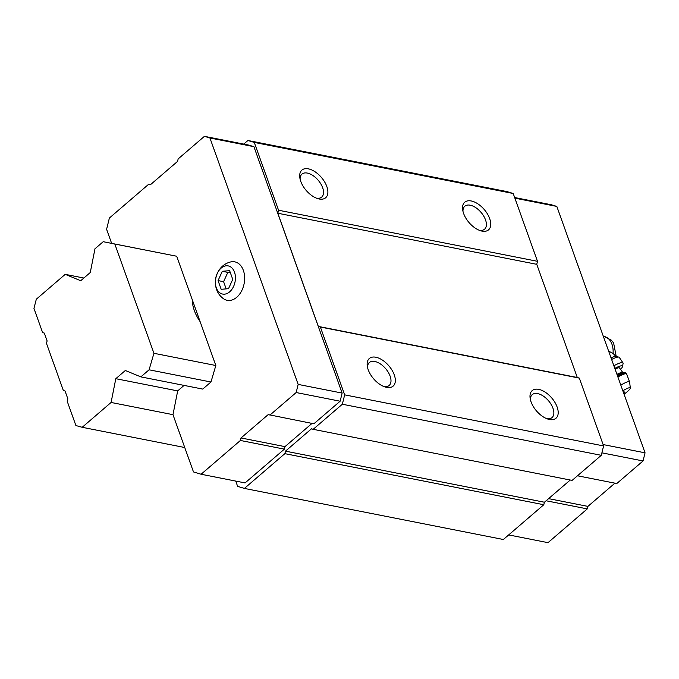 <?xml version="1.0" encoding="UTF-8"?>
<svg xmlns="http://www.w3.org/2000/svg" width="679" height="679" viewBox="0 0 679 679"><rect width="100%" height="100%" fill="white"/><g stroke="black" fill="none" stroke-linecap="round" stroke-linejoin="round"><path stroke-width="1.02" d="M232.736 279.366L229.621 270.666L222.288 271.277L218.061 280.597L221.176 289.296L228.517 288.685L232.736 279.366M234.501 272.16A14.361 9.837 -78.8 0 0 217.17 273.612A14.361 9.837 -78.8 0 0 224.528 294.168A14.361 9.837 -78.8 0 0 234.501 272.16M608.639 351.136L613.052 353.445L615.547 356M184.085 385.4L177.686 390.9L172.975 414.665L193.481 471.93L201.103 474.248L240.4 440.467L241.02 437.963L268.205 414.597L313.868 423.781L340.137 401.213L342.14 393.082L253.912 146.672L248.395 145.009L204.43 136.335L178.161 158.903L177.55 161.407L150.365 184.781L148.667 184.264L150.534 184.629M201.103 474.248L245.077 482.922L284.374 449.142L284.985 446.638L312.009 423.416M235.732 481.071L237.625 486.368L244.406 488.422L284.857 453.657L285.469 451.153L311.474 428.805L313.172 429.315L342.352 404.234L344.66 394.855L320.378 327.04L318.341 326.421L277.821 213.24L278.56 210.235L254.277 142.42L247.92 140.494L243.736 144.084M149.083 369.8L153.938 353.301L114.819 244.033L103.216 241.699L176.701 256.246L215.829 365.506L210.965 382.005L202.732 389.084L140.85 376.879L149.083 369.8L210.965 382.005M244.406 488.422L503.351 539.499L543.794 504.735L544.414 502.231L570.25 480.028M284.857 453.657L543.794 504.735M285.469 451.153L544.414 502.231M313.172 429.315L572.108 480.392L601.288 455.312L603.606 445.933L579.323 378.11L577.286 377.499L536.758 264.318L537.496 261.313L513.214 193.498L506.857 191.571L247.92 140.494M342.352 404.234L601.288 455.312M344.66 394.855L603.606 445.933M549.489 419.503A18.231 10.007 -130.7 0 1 548.072 419.138A18.231 10.007 -130.7 0 1 530.146 398.293A18.231 10.007 -130.7 0 1 540.883 389.975A18.231 10.007 -130.7 0 1 557.518 408.215A18.231 10.007 -130.7 0 1 549.489 419.503M386.631 387.378A18.231 10.007 -130.7 0 1 385.214 387.022A18.231 10.007 -130.7 0 1 367.288 366.168A18.231 10.007 -130.7 0 1 378.025 357.85A18.231 10.007 -130.7 0 1 394.66 376.098A18.231 10.007 -130.7 0 1 386.631 387.378M320.378 327.04L579.323 378.11M318.341 326.421L577.286 377.499M277.821 213.24L536.758 264.318M278.56 210.235L537.496 261.313M319.181 198.989A18.231 10.007 -130.7 0 1 317.764 198.633A18.231 10.007 -130.7 0 1 299.838 177.779A18.231 10.007 -130.7 0 1 310.575 169.47A18.231 10.007 -130.7 0 1 327.21 187.71A18.231 10.007 -130.7 0 1 319.181 198.989M482.039 231.115A18.231 10.007 -130.7 0 1 480.622 230.758A18.231 10.007 -130.7 0 1 462.696 209.904A18.231 10.007 -130.7 0 1 473.433 201.587A18.231 10.007 -130.7 0 1 490.068 219.835A18.231 10.007 -130.7 0 1 482.039 231.115M254.277 142.42L513.214 193.498M462.976 211.356A15.15 8.318 -130.7 0 1 464.809 206.238A15.15 8.318 -130.7 0 1 480.995 212.306A15.15 8.318 -130.7 0 1 484.56 229.213A15.15 8.318 -130.7 0 1 479.221 230.257M300.118 179.231A15.15 8.318 -130.7 0 1 301.951 174.113A15.15 8.318 -130.7 0 1 318.137 180.181A15.15 8.318 -130.7 0 1 321.702 197.088A15.15 8.318 -130.7 0 1 316.363 198.132M367.568 367.619A15.15 8.318 -130.7 0 1 369.41 362.501A15.15 8.318 -130.7 0 1 385.587 368.57A15.15 8.318 -130.7 0 1 389.152 385.477A15.15 8.318 -130.7 0 1 383.822 386.521M530.426 399.744A15.15 8.318 -130.7 0 1 532.26 394.626A15.15 8.318 -130.7 0 1 548.445 400.686A15.15 8.318 -130.7 0 1 552.01 417.602A15.15 8.318 -130.7 0 1 546.671 418.646M269.902 415.115L296.163 392.538L298.166 384.407L209.938 137.998L204.43 136.335M209.938 137.998L253.912 146.672M148.667 184.264L109.37 218.044L106.603 229.29L111.636 243.354M240.4 440.467L284.374 449.142M241.02 437.963L284.985 446.638M296.163 392.538L340.137 401.213M298.166 384.407L342.14 393.082M236.742 297.275A19.598 13.427 -78.8 0 0 243.362 270.395A19.598 13.427 -78.8 0 0 229.901 262.145C214.522 266.406 210.184 288.405 222.788 298.191A19.598 13.427 -78.8 0 0 236.742 297.275M577.473 475.784L616.787 483.533L643.047 460.956L645.05 452.834L556.822 206.424L514.886 198.149M556.822 206.424L551.314 204.752L514.657 197.53M546.111 500.771L587.284 508.894L547.995 542.665L508.681 534.916M587.284 508.894L587.904 506.39L548.59 498.641M587.904 506.39L614.919 483.168M643.047 460.956L601.9 452.842M645.05 452.834L603.113 444.558M611.041 357.85A15.957 2.758 -34.1 0 1 615.649 356.526L618.73 357.078A18.231 3.149 -34.1 0 1 619.273 357.375L622.999 362.892A18.231 3.149 -34.1 0 1 623.076 363.477L622.482 366.609A15.957 2.758 -34.1 0 1 620.538 369.418M623.314 392.131A3.013 0.518 -34.1 0 1 624.273 392.055A4.558 4.558 0 0 1 623.729 393.277M622.847 390.815A10.253 1.774 -34.1 0 1 630.316 388.032A10.253 1.774 -34.1 0 1 624.052 394.193M615.064 369.079A12.536 2.164 -34.1 0 1 619.579 368.001L623.059 372.915M614.818 368.391A15.957 2.758 -34.1 0 1 622.482 366.609M613.875 365.76A18.231 3.149 -34.1 0 1 622.999 362.892M611.618 359.471A18.231 3.149 -34.1 0 1 618.73 357.078M222.288 271.277L227.821 272.372L223.603 281.692L226.175 288.881M230.164 272.177L227.821 272.372M218.061 280.597L223.603 281.692M114.819 244.033L176.701 256.246M103.216 241.699L94.975 248.777L90.265 272.534L80.725 280.733L65.218 274.35L83.865 278.034M65.218 274.35L36.326 299.193L33.95 308.376L42.607 332.566L44.305 333.083L47.114 340.917L46.495 343.421L63.359 390.51L65.057 391.028L67.858 398.862L67.246 401.365L75.904 425.555L82.193 427.295L184.739 447.52M82.193 427.295L111.084 402.46L172.975 414.665M111.084 402.46L115.803 378.695L177.686 390.9M115.803 378.695L125.335 370.496L140.85 376.879M153.938 353.301L215.829 365.506M200.118 321.642A32.363 17.764 -130.7 0 1 192.412 300.11M613.052 353.445A17.892 12.256 -78.8 0 0 604.089 336.445L611.227 340.103L613.587 342.87L616.252 356.636M620.81 385.137A13.054 2.258 -34.1 0 1 629.62 382.022L626.632 373.959L625.486 372.686L621.166 373.272L617.245 375.181A13.673 2.368 -34.1 0 1 624.374 373.178M617.898 376.998A15.04 2.597 -34.1 0 1 626.632 373.959M617.627 376.234A15.04 2.597 -34.1 0 1 626.182 373.297M616.948 374.358A12.536 2.164 -34.1 0 1 622.719 372.652M604.089 336.445L603.325 336.292M615.989 356.594L615.581 355.983M630.316 388.032L629.62 382.022"/></g></svg>
